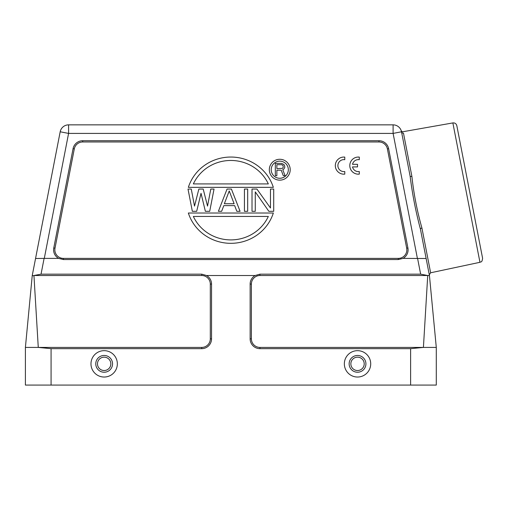<?xml version="1.0" encoding="UTF-8"?>
<svg xmlns="http://www.w3.org/2000/svg" width="508" height="508" viewBox="0 0 508 508"><rect width="100%" height="100%" fill="white"/><g stroke="black" fill="none" stroke-linecap="round" stroke-linejoin="round"><path stroke-width="0.76" d="M403.073 258.388A9.804 9.804 0 0 0 407.911 247.961L388.614 148.666A9.804 9.804 0 0 0 378.987 140.729L82.696 140.729A9.804 9.804 0 0 0 73.069 148.666L53.772 247.961A9.804 9.804 0 0 0 58.617 258.388L63.398 259.55L398.285 259.55L403.073 258.388L426.129 258.496L420.395 228.994C415.76 211.62 412.331 193.993 410.121 176.117L401.504 131.782C401.091 130.175 401.091 130.175 401.504 131.782L404.806 148.774L401.504 131.782A8.56 8.56 0 0 0 393.103 124.854A8.56 8.56 0 0 1 401.504 131.782A1.715 1.676 -11 0 0 403.473 133.109C402.99 131.223 402.99 131.223 403.473 133.109C402.99 131.223 402.99 131.223 403.473 133.109L411.893 176.409C413.772 193.878 417.119 211.099 421.932 228.054L430.625 272.783L429.298 274.79M344.773 174.13L344.773 171.539A5.994 5.994 0 0 1 337.884 165.614A5.994 5.994 0 0 1 344.773 159.69L344.773 157.105A8.56 8.56 0 0 0 335.318 165.614A8.56 8.56 0 0 0 344.773 174.13M352.508 164.319A5.994 5.994 0 0 1 359.296 159.696L359.296 157.105A8.56 8.56 0 0 0 349.796 165.614A8.56 8.56 0 0 0 359.296 174.123L359.296 171.539A5.994 5.994 0 0 1 352.508 166.916L357.524 166.91L357.524 164.319L352.52 164.319M255.276 191.897L268.834 211.309L273.717 211.309L273.717 189.052L270.466 189.052L270.466 207.994L256.902 189.052L252.019 189.052L252.019 211.309L255.276 211.309L255.276 191.897M247.682 189.052L244.424 189.052L244.424 211.309L247.682 211.309L247.682 189.052M234.118 203.733L224.352 203.733L229.235 190.951L234.118 203.733M227.063 189.052L218.383 211.309L221.64 211.309L223.812 205.626L234.658 205.626L236.83 211.309L240.087 211.309L231.407 189.052L227.063 189.052M221.64 211.309L223.812 205.626L234.658 205.626M201.028 193.319L205.365 211.309L209.709 211.309L214.046 189.052L210.788 189.052L207.537 206.102L203.194 189.052L198.857 189.052L194.52 206.102L191.262 189.052L188.004 189.052L192.348 211.309L196.685 211.309L201.028 193.319M276.86 168.618L276.86 164.687L281.737 164.687L283.019 165.475L283.28 167.049L282.505 168.358L276.86 168.618M281.222 170.193L283.28 175.704L285.077 175.704L282.766 169.672L283.794 169.145L284.817 167.31L284.563 165.475L283.794 164.427L281.483 163.373L275.317 163.373L275.317 175.704L276.86 175.704L276.86 170.193L281.222 170.193M269.323 169.71A10.446 10.446 0 0 0 284.988 178.752A10.446 10.446 0 0 0 284.988 160.668A10.446 10.446 0 0 0 269.323 169.71M288.328 169.71A8.56 8.56 0 0 1 279.768 178.27A8.56 8.56 0 0 1 271.209 169.71A8.56 8.56 0 0 1 279.768 161.15A8.56 8.56 0 0 1 288.328 169.71M193.358 216.446L268.326 216.446A41.085 39.719 0 0 1 230.842 239.903A41.085 39.719 0 0 1 193.358 216.446M273.336 213.023L188.347 213.023A44.514 43.142 0 0 0 230.842 243.326A44.514 43.142 0 0 0 273.336 213.023M188.347 187.344L273.336 187.344A44.514 43.142 0 0 0 230.842 157.042A44.514 43.142 0 0 0 188.347 187.344M193.358 183.921A41.085 39.719 0 0 1 230.842 160.464A41.085 39.719 0 0 1 268.326 183.921L193.358 183.921M398.285 258.388L63.398 258.388A8.56 8.56 0 0 1 54.997 248.196L74.295 148.901A8.56 8.56 0 0 1 82.696 141.973L378.987 141.973A8.56 8.56 0 0 1 387.394 148.901L406.692 248.196A8.56 8.56 0 0 1 398.285 258.388L398.285 259.55M370.713 363.849A13.183 13.183 0 0 0 350.939 352.431A13.183 13.183 0 0 0 350.939 375.266A13.183 13.183 0 0 0 370.713 363.849M349.142 363.849A8.388 8.388 0 0 0 361.721 371.113A8.388 8.388 0 0 0 361.721 356.584A8.388 8.388 0 0 0 349.142 363.849A8.388 8.388 0 0 0 361.721 371.113A8.388 8.388 0 0 0 361.721 356.584A8.388 8.388 0 0 0 349.142 363.849M95.771 363.849A8.388 8.388 0 0 0 108.35 371.113A8.388 8.388 0 0 0 108.35 356.584A8.388 8.388 0 0 0 95.771 363.849M117.342 363.849A13.183 13.183 0 0 0 97.568 352.431A13.183 13.183 0 0 0 97.568 375.266A13.183 13.183 0 0 0 117.342 363.849M417.392 258.407L393.103 133.413L393.103 124.854L68.586 124.854A8.56 8.56 0 0 0 60.185 131.782L32.245 275.514L25.4 347.415L25.4 385.077L436.289 385.077L436.289 347.415L423.418 347.415L410.61 348.659L259.95 348.659L259.95 347.415L423.418 347.415L427.73 275.507L259.95 275.507A8.56 8.56 0 0 0 251.39 284.067L251.39 338.855A8.56 8.56 0 0 0 259.95 347.415M401.504 131.782L393.103 133.413L68.586 133.413L68.586 124.854A8.56 8.56 0 0 0 60.185 131.782L68.586 133.413L44.298 258.388L35.554 258.496L32.245 275.514L33.966 275.812A41.897 8.071 101 0 1 33.979 275.507L41.04 274.168L201.739 274.168L201.739 275.507A8.56 8.56 0 0 1 210.299 284.067L210.299 338.855A8.56 8.56 0 0 1 201.739 347.415L25.4 347.415M33.966 275.812L38.271 347.415L51.079 348.659L201.739 348.659A9.804 9.804 0 0 0 211.544 338.855L211.544 284.067A9.804 9.804 0 0 0 206.521 275.507L201.739 274.168M33.979 275.507L201.739 275.507M403.092 131.699C402.634 132.328 400.806 130.429 401.206 130.658L401.244 130.753M429.197 275.507L427.73 275.507M482.6 258.299L456.819 125.641C456.235 123.666 454.914 122.758 452.863 122.923L479.952 262.299C480.803 261.493 481.959 263.074 482.6 258.299L457.429 128.784M426.129 258.496L429.438 275.488M429.438 275.514L436.289 347.415M427.704 275.507L420.618 274.168L259.95 274.168L255.162 275.507A9.804 9.804 0 0 0 250.139 284.067L250.139 338.855A9.804 9.804 0 0 0 259.95 348.659M255.162 275.507L206.521 275.507M44.298 258.388L58.617 258.388M420.395 228.994A1.715 0.629 169 0 1 421.932 228.054M411.893 176.409A1.715 0.629 -11 0 1 410.121 176.117M63.398 259.55L63.398 258.388M82.696 140.729L82.696 141.973M73.069 148.666L74.295 148.901M53.772 247.961L54.997 248.196M350.85 363.849A6.674 6.674 0 0 0 360.87 369.627A6.674 6.674 0 0 0 360.87 358.064A6.674 6.674 0 0 0 350.85 363.849M97.479 363.849A6.674 6.674 0 0 0 107.493 369.627A6.674 6.674 0 0 0 107.493 358.064A6.674 6.674 0 0 0 97.479 363.849M201.739 348.659L201.739 347.415M211.544 338.855L210.299 338.855M211.544 284.067L210.299 284.067M44.101 258.401L41.04 274.168M410.61 348.659L410.61 385.077M250.139 338.855L251.39 338.855M259.95 274.168L259.95 275.507M250.139 284.067L251.39 284.067M51.079 348.659L51.079 385.077M417.576 258.375L420.649 274.161M407.911 247.961L406.692 248.196M388.614 148.666L387.394 148.901M378.987 140.729L378.987 141.973M452.863 122.923L403.2 131.68M479.952 262.299L430.625 272.783"/></g></svg>
